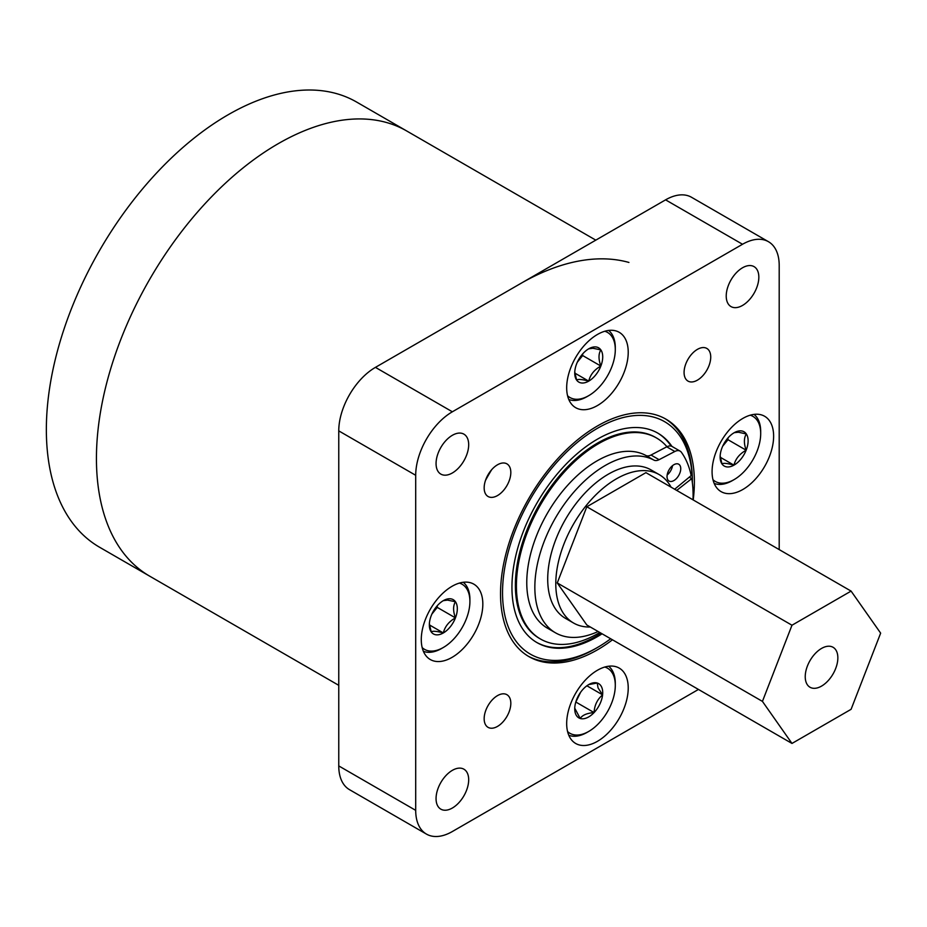 <?xml version="1.0" encoding="UTF-8"?>
<svg xmlns="http://www.w3.org/2000/svg" width="927" height="927" viewBox="0 0 927 927"><rect width="100%" height="100%" fill="white"/><g stroke="black" fill="none" stroke-linecap="round" stroke-linejoin="round"><path stroke-width="1.39" d="M149.664 279.363A257.034 148.401 120 0 0 149.664 576.154L99.583 547.243A257.034 148.401 120 0 1 99.583 250.452A257.034 148.401 120 0 1 356.617 102.051L406.698 130.974A257.034 148.401 120 0 0 149.664 279.363M595.794 240.139L406.698 130.974A257.034 148.401 120 0 0 278.181 143.697A257.034 148.401 120 0 0 110.267 370.197A257.034 148.401 120 0 0 149.664 576.154L338.761 685.331M628.923 262.445A257.034 148.401 120 0 0 520.51 283.604M619.213 668.089L619.213 668.089A43.523 25.133 120 0 0 575.69 693.222A43.523 25.133 120 0 0 575.69 743.477L575.69 743.477A43.523 25.133 120 0 0 619.213 718.344A43.523 25.133 120 0 0 619.213 668.089L619.213 668.089M473.813 584.149L473.813 584.149A43.523 25.133 120 0 0 430.29 609.271A43.523 25.133 120 0 0 430.29 659.526L430.29 659.526A43.523 25.133 120 0 0 473.813 634.404A43.523 25.133 120 0 0 473.813 584.149L473.813 584.149M619.213 332.306L619.213 332.306A43.523 25.133 120 0 0 575.69 357.44A43.523 25.133 120 0 0 575.69 407.695L575.69 407.695A43.523 25.133 120 0 0 619.213 382.561A43.523 25.133 120 0 0 619.213 332.306L619.213 332.306M764.613 416.258L764.613 416.258A43.523 25.133 120 0 0 721.09 441.379A43.523 25.133 120 0 0 721.09 491.634L721.09 491.634A43.523 25.133 120 0 0 764.613 466.513A43.523 25.133 120 0 0 764.613 416.258L764.613 416.258M706.826 348.436L706.826 348.436A18.853 10.881 120 0 0 687.985 359.317A18.853 10.881 120 0 0 687.985 381.09L687.985 381.09A18.853 10.881 120 0 0 706.826 370.209A18.853 10.881 120 0 0 706.826 348.436L706.826 348.436M506.918 694.694L506.918 694.694A18.853 10.881 120 0 0 488.065 705.574A18.853 10.881 120 0 0 488.065 727.347L488.065 727.347A18.853 10.881 120 0 0 506.918 716.467A18.853 10.881 120 0 0 506.918 694.694L506.918 694.694M506.918 463.859L506.918 463.859A18.853 10.881 120 0 0 488.065 474.74A18.853 10.881 120 0 0 488.065 496.501L488.065 496.501A18.853 10.881 120 0 0 506.918 485.621A18.853 10.881 120 0 0 506.918 463.859L506.918 463.859M693.211 499.943A137.08 79.143 120 0 0 665.992 419.178L665.992 419.178A137.08 79.143 120 0 0 528.911 498.32A137.08 79.143 120 0 0 528.911 656.606L528.911 656.606A137.08 79.143 120 0 0 612.469 639.804M491.681 469.688A137.08 79.143 120 0 0 485.505 480.395M463.906 434.149L463.906 434.149A23.071 13.314 120 0 0 440.835 447.474A23.071 13.314 120 0 0 440.835 474.103L440.835 474.103A23.071 13.314 120 0 0 463.906 460.789A23.071 13.314 120 0 0 463.906 434.149L463.906 434.149M754.057 266.628L754.057 266.628A23.071 13.314 120 0 0 730.997 279.954A23.071 13.314 120 0 0 730.997 306.582L730.997 306.582A23.071 13.314 120 0 0 754.057 293.268A23.071 13.314 120 0 0 754.057 266.628L754.057 266.628M463.906 769.201L463.906 769.201A23.071 13.314 120 0 0 440.835 782.515A23.071 13.314 120 0 0 440.835 809.155L440.835 809.155A23.071 13.314 120 0 0 463.906 795.841A23.071 13.314 120 0 0 463.906 769.201L463.906 769.201M779.201 549.584L779.201 265.435A51.854 29.942 120 0 0 768.46 241.704L768.46 241.704A51.854 29.942 120 0 0 742.527 244.264L452.364 411.785A51.854 29.942 120 0 0 415.702 475.296L415.702 810.349A51.854 29.942 120 0 0 426.443 834.091A51.854 29.942 120 0 0 452.364 831.519L698.448 689.445M691.519 197.277L768.46 241.704L691.519 197.277A51.854 29.942 120 0 0 665.586 199.85L375.435 367.37A51.854 29.942 120 0 0 338.761 430.881L338.761 765.922A51.854 29.942 120 0 0 349.502 789.665L426.443 834.091M807.417 684.844A23.071 13.314 120 0 0 810.001 687.243A23.071 13.314 120 0 0 831.473 676.478A23.071 13.314 120 0 0 835.667 649.7A23.071 13.314 120 0 0 833.072 647.289A23.071 13.314 120 0 0 811.612 658.066A23.071 13.314 120 0 0 807.417 684.844M590.314 627.011A85.678 49.467 -60 0 1 573.535 623.014L565.447 618.344A85.678 49.467 -60 0 1 555.829 609.421A85.678 49.467 -60 0 1 571.414 509.943A85.678 49.467 -60 0 1 651.125 469.954L659.201 474.612A85.678 49.467 -60 0 1 668.831 483.546A85.678 49.467 -60 0 1 671.067 487.15M573.535 623.014A85.678 49.467 -60 0 1 563.906 614.08A85.678 49.467 -60 0 1 579.491 514.612A85.678 49.467 -60 0 1 659.201 474.612M791.982 743.442L762.434 701.391L791.982 625.227L851.09 591.102L880.65 633.141L851.09 709.317L791.982 743.442L586.814 624.983L557.254 582.944L762.434 701.391M557.254 582.944L586.814 506.768L791.982 625.227M586.814 506.768L645.922 472.643L851.09 591.102M671.936 446.408A120.916 69.815 120 0 0 657.903 433.176A120.916 69.815 120 0 0 535.412 505.76A120.916 69.815 120 0 0 536.988 642.608A120.916 69.815 120 0 0 602.087 633.801M610.684 638.773A134.23 77.497 120 0 1 597.452 647.486A134.23 77.497 120 0 1 510.244 631.507A134.23 77.497 120 0 1 528.587 502.225A134.23 77.497 120 0 1 632.434 415.817A134.23 77.497 120 0 1 692.365 482.666L692.365 480.765A137.08 79.143 120 0 0 664.972 418.61M527.903 656.015A137.08 79.143 120 0 0 595.435 648.657L597.452 647.486M671.102 446.084A120.916 69.815 120 0 0 657.405 432.886M536.49 642.318A120.916 69.815 120 0 0 601.067 633.222M672.55 465.632A9.71 5.608 -60 0 1 678.738 464.23A9.71 5.608 -60 0 1 680.453 471.148A9.71 5.608 -60 0 1 675.227 479.641A9.71 5.608 -60 0 1 669.039 481.043A9.71 5.608 -60 0 1 667.324 474.126A9.71 5.608 -60 0 1 672.55 465.632A9.71 5.608 -60 0 1 667.15 474.972M598.1 631.507A99.398 57.381 -60 0 1 555.435 632.782L547.347 628.112A99.398 57.381 -60 0 1 529.804 557.278A99.398 57.381 -60 0 1 583.384 470.313A99.398 57.381 -60 0 1 645.806 455.435A11.425 6.593 120 0 0 651.009 455.03L666.745 446.826A11.425 6.593 -60 0 1 672.063 446.478L680.14 451.136A11.425 6.593 120 0 0 674.821 451.484L666.745 446.826M555.435 632.782A99.398 57.381 -60 0 1 537.88 561.936A99.398 57.381 -60 0 1 591.472 474.983A99.398 57.381 -60 0 1 653.883 460.093L645.806 455.435M676.71 490.418L691.762 478.599A119.942 69.247 -60 0 1 693.014 499.827M680.14 451.136A11.425 6.593 120 0 1 681.391 452.283A119.942 69.247 -60 0 1 691.183 475.586L674.671 489.236M651.009 455.03L659.085 459.688L674.821 451.484M659.085 459.688A11.425 6.593 -60 0 1 653.883 460.093M689.271 477.162L691.762 478.599M599.792 632.481A116.06 67.011 -60 0 1 551.797 643.373A116.06 67.011 -60 0 1 540.441 638.993L539.421 638.402A116.06 67.011 -60 0 1 534.427 513.57A116.06 67.011 -60 0 1 644.138 433.002A116.06 67.011 -60 0 1 655.482 437.382L656.501 437.973A116.06 67.011 -60 0 1 666.953 446.721M540.441 638.993A116.06 67.011 -60 0 1 535.458 514.161A116.06 67.011 -60 0 1 645.157 433.593A116.06 67.011 -60 0 1 656.501 437.973M712.967 479.688A37.578 21.703 120 0 0 720.557 483.129A37.578 21.703 120 0 0 734.126 479.595A37.578 21.703 120 0 0 760.696 433.569A37.578 21.703 120 0 0 750.198 415.192M734.126 479.595L732.423 480.58A39.977 23.082 -60 0 1 717.996 484.334A39.977 23.082 -60 0 1 714.172 483.396M741.264 430.893A19.791 11.425 120 0 0 734.288 432.666A19.791 11.425 120 0 0 734.126 432.758A19.791 11.425 120 0 0 722.087 447.614A19.791 11.425 120 0 0 720.128 456.988A19.791 11.425 120 0 0 721.924 463.859A19.791 11.425 120 0 0 733.952 465.157A19.791 11.425 120 0 0 746.154 450.209A19.791 11.425 120 0 0 746.328 433.952A19.791 11.425 120 0 0 741.264 430.893M720.163 455.864L721.924 463.859C723.489 462.886 727.498 463.315 733.952 465.157C735.551 458.807 739.619 453.824 746.154 450.209C743.767 443.43 743.825 438.007 746.328 433.952L738.437 432.225L734.288 432.666M754.01 414.381A39.977 23.082 -60 0 1 760.696 431.611L760.696 433.569M722.689 446.2L727.985 439.711L727.996 437.926M720.302 457.278L733.952 465.157M727.985 439.711L746.154 450.209M567.567 395.748A37.578 21.703 120 0 0 575.435 399.213A37.578 21.703 120 0 0 588.726 395.655A37.578 21.703 120 0 0 615.296 349.618A37.578 21.703 120 0 0 604.798 331.252M588.726 395.655L587.034 396.629A39.977 23.082 -60 0 1 572.898 400.418A39.977 23.082 -60 0 1 568.772 399.444M595.725 346.93A19.791 11.425 120 0 0 588.726 348.807A19.791 11.425 120 0 0 576.606 363.882A19.791 11.425 120 0 0 574.74 373.036A19.791 11.425 120 0 0 576.606 380.035A19.791 11.425 120 0 0 588.726 381.124A19.791 11.425 120 0 0 600.847 366.049A19.791 11.425 120 0 0 600.847 349.885A19.791 11.425 120 0 0 595.725 346.93M574.763 371.912L576.606 380.035C578.205 378.992 582.237 379.352 588.726 381.124C590.29 374.728 594.323 369.699 600.847 366.049C598.402 359.294 598.402 353.917 600.847 349.885L592.909 348.262L588.726 348.807M608.61 330.441A39.977 23.082 -60 0 1 615.296 347.66L615.296 349.618M577.301 362.225L582.666 355.551L582.666 353.894M574.879 373.129L588.726 381.124M582.666 355.551L600.847 366.049M422.167 647.579A37.578 21.703 120 0 0 430.035 651.044A37.578 21.703 120 0 0 443.326 647.486A37.578 21.703 120 0 0 469.908 601.461A37.578 21.703 120 0 0 459.41 583.083M443.326 647.486L441.634 648.471A39.977 23.082 -60 0 1 427.498 652.249A39.977 23.082 -60 0 1 423.372 651.287M450.325 598.772A19.791 11.425 120 0 0 443.326 600.65A19.791 11.425 120 0 0 431.206 615.713A19.791 11.425 120 0 0 429.34 624.879A19.791 11.425 120 0 0 431.206 631.878A19.791 11.425 120 0 0 443.326 632.956A19.791 11.425 120 0 0 455.447 617.88A19.791 11.425 120 0 0 455.447 601.727A19.791 11.425 120 0 0 450.325 598.772M429.375 623.744L431.206 631.878C432.805 630.823 436.849 631.183 443.326 632.956C444.89 626.559 448.935 621.542 455.447 617.88C453.002 611.136 453.002 605.748 455.447 601.727L447.509 600.105L443.326 600.65M463.21 582.272A39.977 23.082 -60 0 1 469.908 599.502L469.908 601.461M431.912 614.056L437.266 607.394L437.266 605.737M429.491 624.96L443.326 632.956M437.266 607.394L455.447 617.88M567.567 731.53A37.578 21.703 120 0 0 588.726 731.438A37.578 21.703 120 0 0 615.296 685.401A37.578 21.703 120 0 0 613.268 674.821A37.578 21.703 120 0 0 604.798 667.034M608.61 666.223A39.977 23.082 -60 0 1 613.141 672.191A39.977 23.082 -60 0 1 615.296 683.442L615.296 685.401M601.646 687.092A19.791 11.425 120 0 0 597.243 683.014A19.791 11.425 120 0 0 588.726 684.589A19.791 11.425 120 0 0 583.361 688.923A19.791 11.425 120 0 0 574.856 706.652A19.791 11.425 120 0 0 574.74 708.831A19.791 11.425 120 0 0 580.209 718.483A19.791 11.425 120 0 0 594.08 712.573A19.791 11.425 120 0 0 602.596 694.844A19.791 11.425 120 0 0 601.646 687.092M574.74 708.182L580.209 718.483C582.353 715.123 586.976 713.153 594.08 712.573C594.462 705.308 597.289 699.398 602.596 694.844L598.042 687.846L597.243 683.014L589.584 684.439M588.726 731.438L587.034 732.411A39.977 23.082 -60 0 1 568.772 735.238M575.76 702.145L580.638 692.237M575.91 702.087L594.08 712.573M586.907 685.783L602.596 694.844M742.527 244.264L665.586 199.85M452.364 411.785L375.435 367.37M415.702 475.296L338.761 430.881M415.702 810.349L338.761 765.922"/></g></svg>
